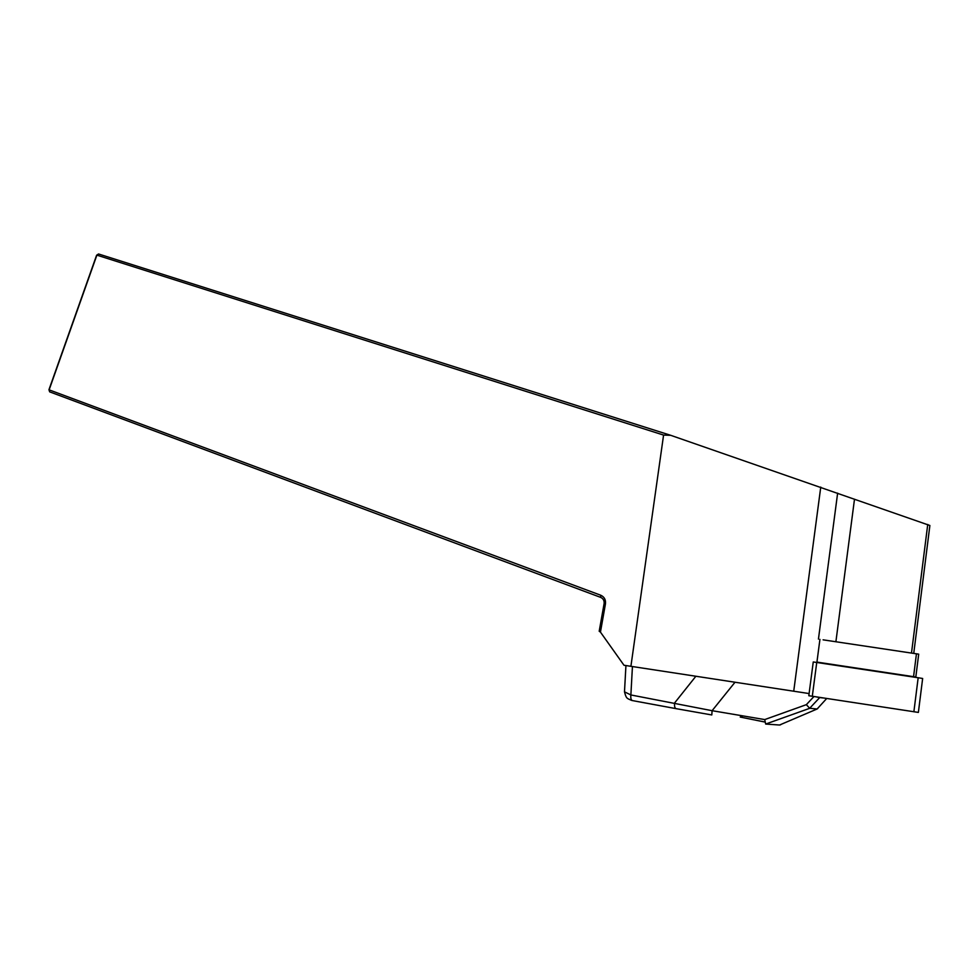 <?xml version="1.0" encoding="UTF-8"?>
<svg xmlns="http://www.w3.org/2000/svg" width="979" height="979" viewBox="0 0 979 979"><rect width="100%" height="100%" fill="white"/><g stroke="black" fill="none" stroke-linecap="round" stroke-linejoin="round"><path stroke-width="1.47" d="M823.106 639.838L918.694 654.156L915.818 677.003M816.878 662.502L819.925 639.348M809.095 693.56L623.99 665.255L600.445 632.104L605.463 603.835C605.891 599.76 604.324 596.896 600.763 595.244L600.69 597.386L49.672 391.857L48.95 389.715L96.615 255.213L98.536 253.977L670.713 435.312L929.879 525.49L913.75 653.336M630.904 666.344L663.578 435.08L96.884 255.14L49.134 389.85L600.763 595.244M600.445 632.104L599.197 631.247L604.104 603.627C604.41 600.665 603.272 598.585 600.69 597.386M663.578 435.08L670.713 435.312M96.615 255.213L98.536 253.977M600.127 631.418L599.197 631.247M48.95 389.715L49.672 391.857M624.712 687.833L624.48 691.835L630.88 694.955L712.1 710.693L764.734 719.577L765.664 724.056L779.553 725.023L817.122 708.992L826.704 698.504M734.996 682.253L712.1 710.693L711.794 714.951L676.146 708.661C674.788 708.209 674.286 706.312 674.629 702.934L695.861 676.269M780.985 724.546L779.945 724.998M742.963 715.894L740.234 717.056L765.137 722.098M819.839 697.427L809.682 708.27L817.024 708.992M809.682 708.27L806.353 704.66L813.941 696.534M817.832 708.392L817.122 708.992M819.692 697.562L816.425 696.913M819.827 697.574L823.547 698.003M632.434 666.577L630.88 694.955C630.537 698.26 631.076 700.144 632.495 700.597L675.951 708.625M632.263 700.548L631.614 700.389C626.682 698.223 626.327 698.676 624.492 691.835L625.936 665.561M844.461 666.65L915.806 677.015L816.939 662.098M816.743 662.477L813.255 661.963L808.813 695.726L918.375 712.418L922.646 678.484L918.167 677.749L816.743 662.477L812.301 696.277M604.104 603.627L605.463 603.835M837.632 493.135L818.444 639.116M854.496 499.192L835.895 641.747M927.737 524.463L911.498 653.005M820.757 487.077L793.724 691.235M809.768 708.294L765.664 724.056M764.734 719.577L806.353 704.66M765.125 722.037L740.234 717.056M630.88 694.955C630.537 698.162 631.039 700.034 632.385 700.585M913.566 676.648L916.454 653.739M918.167 677.749L913.872 711.819"/></g></svg>
